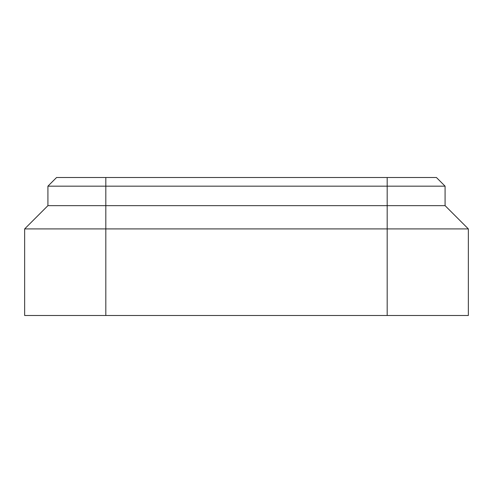 <?xml version="1.0" encoding="UTF-8"?>
<svg xmlns="http://www.w3.org/2000/svg" width="493" height="493" viewBox="0 0 493 493"><rect width="100%" height="100%" fill="white"/><g stroke="black" fill="none" stroke-linecap="round" stroke-linejoin="round"><path stroke-width="0.74" d="M468.35 228.912L468.35 315.489L24.65 315.489L24.65 228.912L468.35 228.912L445.08 205.649L387.184 205.649L387.184 315.489M24.65 228.912L47.92 205.649L47.92 186.169L56.572 177.511L436.428 177.511L445.08 186.169L445.08 205.649M47.92 205.649L387.184 205.649L387.184 186.169L105.816 186.169L105.816 315.489M387.184 177.511L387.184 186.169L445.08 186.169M47.92 186.169L105.816 186.169L105.816 177.511"/></g></svg>

